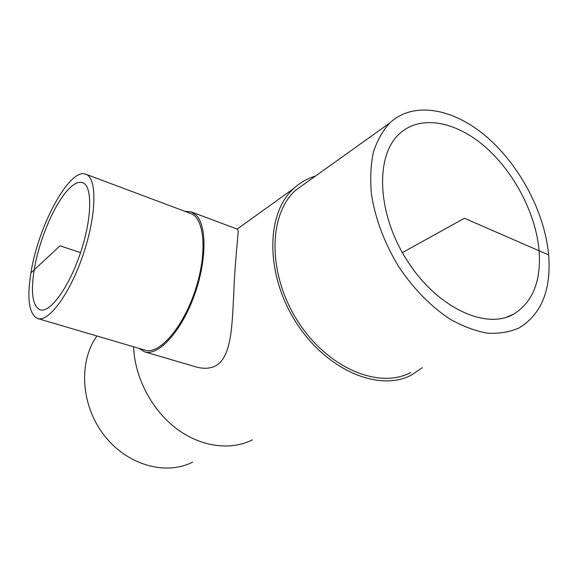 <?xml version="1.0" encoding="UTF-8"?>
<svg xmlns="http://www.w3.org/2000/svg" width="578" height="578" viewBox="0 0 578 578"><rect width="100%" height="100%" fill="white"/><g stroke="black" fill="none" stroke-linecap="round" stroke-linejoin="round"><path stroke-width="0.87" d="M34.189 269.847C38.964 240.166 54.628 203.189 68.876 188.89C74.194 183.486 78.767 181.413 82.603 182.67C92.567 185.755 92.213 217.899 80.537 252.658C68.977 287.454 49.932 313.355 40.12 309.83C32.592 306.102 30.612 292.779 34.189 269.847M539.108 250.78C541.254 280.951 532.808 302.056 513.777 314.085C485.816 330.443 436.484 307.373 406.71 259.905C376.661 212.632 375.093 155.099 399.745 133.496C420.726 114.495 455.753 121.322 484.913 146.631C514.109 172.013 535.943 213.658 539.108 250.78M138.93 348.368L144.543 351.814C157.91 356.214 179.939 333.246 193.189 298.414C206.548 263.647 207.372 226.381 196.318 215.312L191.296 211.888L184.736 211.266M191.296 211.888L237.515 229.249L238.194 231.005C238.085 236.214 234.856 262.629 233.678 295.409C232.002 327.17 231.381 356.677 215.832 365.78C210.031 368.713 203.29 369.053 195.602 366.806L144.543 351.814M37.642 318.536L144.984 350.152C158.979 354.928 182.648 328.268 195.039 290.915C207.589 253.612 204.699 218.079 190.646 213.477L85.855 174.224C69.584 167.23 38.076 226.215 30.916 272.895C26.783 299.028 29.03 314.244 37.642 318.536C48.718 322.51 70.335 293.241 83.492 253.641C96.779 214.091 97.097 177.706 85.855 174.224M96.916 335.991C78.449 361.691 80.776 404.918 103.845 434.909C126.763 465.044 165.539 475.947 192.582 462.118M133.554 346.786C134.725 377.145 151.436 409.419 175.914 428.204C200.436 446.96 230.362 450.905 252.355 439.887M315.364 176.138C307.323 178.501 300.148 182.583 293.841 188.377C265.967 213.217 265.027 273.553 295.676 321.751C326.028 370.158 379.175 392.498 411.644 374.941L422.337 367.687M306.419 182.525L295.683 190.198C268.329 214.424 267.397 273.452 297.359 320.573C327.032 367.897 379.031 389.731 410.763 372.449M548.652 254.941C544.837 212.661 519.933 165.575 486.734 136.921C453.593 108.368 413.631 100.724 389.825 122.941C382.629 130.773 377.131 140.606 373.337 152.455C370.657 165.294 370.05 179.411 371.524 194.8C375.411 218.954 384.327 242.681 398.278 265.988C412.894 288.169 430.921 306.615 450.031 319.135C462.834 326.346 475.311 331.028 487.456 333.174C499.154 333.846 509.738 332.075 519.225 327.871C541.507 314.136 551.318 289.824 548.652 254.941L464.437 218.253L402.36 252.629M30.916 272.895L60.018 245.802L80.537 252.658M513.777 314.085L506.061 317.387M237.153 229.112L293.841 188.377M295.683 190.198L389.825 122.941"/></g></svg>
